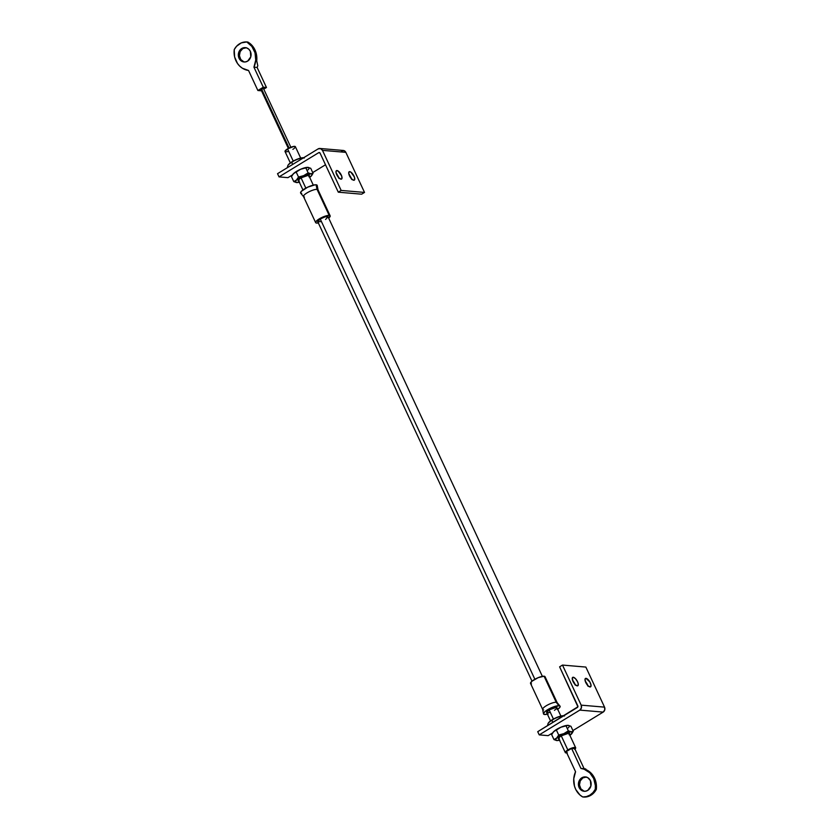 <?xml version="1.0" encoding="UTF-8"?>
<svg xmlns="http://www.w3.org/2000/svg" width="839" height="839" viewBox="0 0 839 839"><rect width="100%" height="100%" fill="white"/><g stroke="black" fill="none" stroke-linecap="round" stroke-linejoin="round"><path stroke-width="1.26" d="M338.799 177.763L341.001 179.168A4.919 1.919 -121.4 0 1 337.016 175.267A4.919 1.919 -121.4 0 1 336.439 170.663A4.919 1.919 -121.4 0 1 336.984 170.548L336.082 171.104L336.984 170.548A4.919 1.919 -121.4 0 1 340.98 174.449A4.919 1.919 -121.4 0 1 341.557 179.053A4.919 1.919 -121.4 0 1 341.001 179.168L341.934 178.55L341.63 175.886L338.012 170.957L336.261 170.799L335.978 172.299L338.799 177.763A4.919 1.919 58.6 0 0 336.324 173.704L338.998 178.445M351.551 178.854L353.754 180.249A4.919 1.919 -121.4 0 1 349.758 176.358A4.919 1.919 -121.4 0 1 349.181 171.754A4.919 1.919 -121.4 0 1 349.737 171.638L348.825 172.194L349.737 171.638A4.919 1.919 -121.4 0 1 353.722 175.54A4.919 1.919 -121.4 0 1 354.299 180.144A4.919 1.919 -121.4 0 1 353.754 180.249L354.677 179.64L354.373 176.977L350.754 172.037L349.014 171.89L348.73 173.39L351.551 178.854A4.919 1.919 58.6 0 0 349.066 174.795L351.751 179.525M277.531 173.683L279.03 176.893L287.945 177.658L279.03 176.893L318.705 152.667L319.795 152.761L318.705 152.667L279.03 176.893L277.531 173.683L318.107 148.912L277.531 173.683M292.433 174.911L287.945 177.658L292.433 174.911M325.501 164.78L312.727 172.572L325.501 164.78M338.285 192.183L361.651 194.187L338.285 192.183L341.158 190.432L364.525 192.425L361.651 194.187L364.525 192.425L341.158 190.432L322.47 150.359L345.836 152.352L364.525 192.425L345.836 152.352A3.66 3.23 -85.1 0 0 343.277 150.464L319.911 148.472A3.66 3.23 94.9 0 1 322.47 150.359L341.158 190.432L338.285 192.183L320.068 153.118L338.285 192.183M320.068 153.118L318.705 152.667A1.143 1.007 94.9 0 1 320.068 153.118M319.911 148.472A3.66 3.23 94.9 0 0 318.107 148.912L320.571 148.608L322.47 150.359L345.836 152.352L343.938 150.601L341.473 150.905M567.363 752.793L565.329 752.625L567.835 749.951L561.239 735.813L567.835 749.951A5.716 1.447 -25 0 1 575.669 747.759A5.716 1.447 -25 0 1 574.967 749.07M560.892 716.066L556.981 707.697A5.716 1.447 155 0 0 549.146 709.878L553.436 719.065L549.146 709.878L546.64 712.552L549.545 712.51M560.012 706.113L557.117 702.61A8.002 2.035 155 0 0 556.215 702.264L544.071 676.213A8.002 2.035 155 0 0 535.45 678.95A8.002 2.035 155 0 0 530.542 683.439L542.686 709.479A8.002 2.035 -25 0 1 547.594 705.001A8.002 2.035 -25 0 1 556.215 702.264A8.002 2.035 155 0 0 547.825 704.875A8.002 2.035 155 0 0 542.644 709.354L543.473 713.821A9.145 2.318 -25 0 1 549.388 708.714A9.145 2.318 -25 0 1 558.984 705.725L556.215 702.264L558.984 705.725A9.145 2.318 -25 0 1 560.012 706.113A9.145 2.318 -25 0 1 557.746 709.333M543.651 709.941A8.002 2.035 -25 0 1 542.686 709.479M547.395 714.167A9.145 2.318 -25 0 1 544.626 714.492A9.145 2.318 -25 0 1 543.473 713.821M294.374 148.272L295.37 146.668L294.09 146.374L287.546 148.881L293.231 161.078L287.546 148.881L285.04 151.555A5.716 1.447 155 0 1 287.546 148.881A5.716 1.447 155 0 1 295.38 146.699L300.687 158.078M301.044 177.816L305.847 188.125L301.044 177.816M330.157 215.854L318.012 189.803A8.002 2.035 155 0 0 317.048 189.352L329.192 215.392A8.002 2.035 -25 0 1 330.157 215.854A8.002 2.035 -25 0 1 328.689 218.109L330.136 215.812L329.192 215.392L317.048 189.352A8.002 2.035 -25 0 1 318.054 189.939L317.226 185.461A9.145 2.318 155 0 0 316.072 184.8L317.048 189.352L316.072 184.8A9.145 2.318 155 0 0 305.962 188.062A9.145 2.318 155 0 0 300.687 193.169L303.582 196.683A8.002 2.035 -25 0 1 308.196 192.204A8.002 2.035 -25 0 1 317.048 189.352A8.002 2.035 155 0 0 308.416 192.089A8.002 2.035 155 0 0 303.508 196.567L315.653 222.618A8.002 2.035 -25 0 1 320.571 218.13A8.002 2.035 -25 0 1 329.192 215.392L324.724 216.294L319.187 218.916L315.831 221.727L315.674 222.66L316.618 223.069A8.002 2.035 -25 0 1 315.653 222.618M318.327 222.933A8.002 2.035 -25 0 1 316.618 223.069L318.526 222.901M542.372 676.349L328.08 216.819A5.716 1.447 155 0 0 320.246 219.01L534.873 679.265L320.246 219.01A5.716 1.447 155 0 0 317.729 221.653L320.645 221.643M304.473 197.029A8.002 2.035 -25 0 1 303.582 196.683M325.563 219.461L328.07 216.787L325.165 216.829L320.246 219.01L317.74 221.674L532.01 681.184M316.974 186.331L316.764 184.947L315.107 184.811L307.714 187.17L301.369 191.313L300.561 192.624L301.715 193.568M285.281 151.754L286.319 151.838M287.074 151.733L287.945 151.513M292.863 149.332L293.681 148.797M556.215 702.264A8.002 2.035 -25 0 1 557.19 702.715L545.035 676.674A8.002 2.035 155 0 0 544.071 676.213L556.215 702.264M544.857 677.566L545.014 676.633L544.071 676.213L538.187 677.66L531.947 681.226L530.563 683.481M530.898 683.754L531.507 683.89M548.192 713.958L544.626 714.492L543.473 713.549L545.13 711.451L550.625 708.095L558.984 705.725L560.064 706.197L559.886 707.267L557.369 709.605M554.464 710.329L556.855 708.326L556.288 707.371L549.146 709.878A5.716 1.447 155 0 0 546.629 712.521L550.531 720.9M566.765 752.898A5.716 1.447 -25 0 1 565.308 752.593A5.716 1.447 -25 0 1 567.835 749.951L574.369 747.444L575.701 748.021L574.663 749.342M298.632 179.651A5.716 1.447 155 0 0 299.156 180.668A5.716 1.447 -25 0 1 298.464 180.343A5.716 1.447 -25 0 1 298.632 179.651M298.82 181.109A6.167 1.563 -25 0 1 298.474 179.84A6.167 1.563 -25 0 1 303.089 176.735A6.167 1.563 -25 0 1 308.437 175.194A6.167 1.563 -25 0 1 308.605 175.204L309.381 175.833L308.836 176.725M309.738 177.249L311.028 176.284A9.145 2.318 -25 0 1 309.696 177.386L311.835 175.32L311.793 174.019L310.933 173.778L301.505 176.672L296.482 180.039L295.412 181.78L296.576 182.545L299.659 182.136M298.904 181.119L298.296 180.081L300.886 177.92L308.605 175.204A6.167 1.563 -25 0 1 309.182 176.284M308.804 167.611L304.861 167.769L300.677 169.247L294.804 172.53L292.685 174.596M292.392 174.984L291.458 176.641L293.786 181.623L296.576 182.545A9.145 2.318 -25 0 1 296.482 180.039L293.786 181.623L291.458 176.641L293.493 173.631L296.188 172.047L298.516 177.029L296.482 180.039A9.145 2.318 -25 0 1 303.666 175.655L298.516 177.029L296.188 172.047L300.677 169.247L305.826 167.873L308.144 172.855L303.666 175.655A9.145 2.318 -25 0 1 310.933 173.778A9.145 2.318 -25 0 1 311.584 175.676A9.145 2.318 -25 0 1 311.028 176.284L313.052 173.274L310.734 168.293L313.052 173.274L310.933 173.778L308.144 172.855L305.826 167.873L307.944 167.36L310.734 168.293L307.944 167.36A9.145 2.318 155 0 1 308.028 169.866M308.186 175.194A5.716 1.447 -25 0 1 308.825 175.519L313.304 185.125M311.647 175.592L313.052 173.274L310.933 173.778L308.144 172.855L303.666 175.655L298.516 177.029L296.482 180.039L293.786 181.623L297.174 182.545M299.345 182.22A9.145 2.318 -25 0 1 296.817 182.556A9.145 2.318 -25 0 1 296.576 182.545M310.399 176.819L311.028 176.284M292.863 174.323L293.493 173.631A9.145 2.318 155 0 0 292.937 174.229A9.145 2.318 155 0 0 292.895 174.281M299.471 169.824L300.677 169.247A9.145 2.318 155 0 0 293.493 173.631L299.471 169.824M307.735 167.349A9.145 2.318 155 0 0 307.693 167.349A9.145 2.318 155 0 0 300.677 169.247L307.347 167.36M304.316 157.994L300.372 158.152L296.188 159.63L290.315 162.913L288.197 164.979M287.903 165.367L287.305 167.716L287.903 165.367L290.294 163.039L291.71 162.43L292.654 164.454L291.71 162.43L293.839 160.878L298.715 158.76L301.337 158.256L301.662 158.949L301.337 158.256L303.613 157.763A9.145 2.318 155 0 0 303.456 157.742L304.106 157.847M288.427 164.643L289.004 164.014A9.145 2.318 155 0 0 288.448 164.612A9.145 2.318 155 0 0 288.417 164.664M294.992 160.207L296.188 159.63A9.145 2.318 155 0 0 289.004 164.014L294.992 160.207M302.858 157.742L296.188 159.63A9.145 2.318 155 0 1 303.215 157.732A9.145 2.318 155 0 1 303.246 157.732L303.215 157.732M564.511 715.982L562.308 715.793L556.383 717.618L550.51 720.911L548.391 722.966M548.098 723.354L547.5 725.714L548.098 723.354L550.489 721.037L551.905 720.418L552.849 722.442L551.905 720.418L554.044 718.866L558.91 716.758L561.532 716.244L561.857 716.946L561.532 716.244L563.808 715.751A9.145 2.318 155 0 0 563.661 715.74L564.301 715.845M548.622 722.641L549.209 722.001A9.145 2.318 155 0 0 548.654 722.61A9.145 2.318 155 0 0 548.612 722.662M555.187 718.205L556.383 717.618A9.145 2.318 155 0 0 549.209 722.001L555.187 718.205M563.063 715.74L556.383 717.618A9.145 2.318 155 0 1 563.409 715.73A9.145 2.318 155 0 1 563.441 715.73L563.409 715.73M558.826 737.649A5.716 1.447 155 0 0 559.351 738.666A5.716 1.447 -25 0 1 558.659 738.341A5.716 1.447 -25 0 1 558.826 737.649M559.026 739.107A6.167 1.563 -25 0 1 558.669 737.827A6.167 1.563 -25 0 1 563.284 734.733A6.167 1.563 -25 0 1 568.632 733.181A6.167 1.563 -25 0 1 568.8 733.192L569.576 733.831L569.031 734.712M569.933 735.247L571.223 734.272A9.145 2.318 -25 0 1 569.891 735.384L572.292 732.541L571.128 731.765L563.86 733.643L557.987 736.936L555.869 739.002L555.911 740.292L556.771 740.543L559.854 740.134M559.099 739.117L558.491 738.079L561.081 735.908L568.8 733.192A6.167 1.563 -25 0 1 569.377 734.272M568.999 725.599L566.797 725.41L560.871 727.235L554.999 730.528L552.88 732.583M552.586 732.971L551.663 734.639L553.981 739.61L556.771 740.543A9.145 2.318 -25 0 1 556.677 738.037L553.981 739.61L551.663 734.639L553.688 731.618L556.383 730.035L558.711 735.016L556.677 738.037A9.145 2.318 -25 0 1 563.86 733.643L558.711 735.016L556.383 730.035L560.871 727.235L566.021 725.861L568.349 730.842L563.86 733.643A9.145 2.318 -25 0 1 571.128 731.765A9.145 2.318 -25 0 1 571.779 733.674A9.145 2.318 -25 0 1 571.223 734.272L573.247 731.262L570.929 726.28L573.247 731.262L571.128 731.765L568.349 730.842L566.021 725.861L568.139 725.357L570.929 726.28L568.139 725.357A9.145 2.318 155 0 1 568.234 727.864M568.381 733.192A5.716 1.447 -25 0 1 569.02 733.506L575.669 747.759M571.852 733.58L573.247 731.262L571.128 731.765L568.349 730.842L563.86 733.643L558.711 735.016L556.677 738.037L553.981 739.61L557.369 740.543M559.54 740.208A9.145 2.318 -25 0 1 557.012 740.554A9.145 2.318 -25 0 1 556.771 740.543M570.593 734.807L571.223 734.272M553.058 732.321L553.688 731.618A9.145 2.318 155 0 0 553.132 732.227A9.145 2.318 155 0 0 553.1 732.279M559.665 727.822L560.871 727.235A9.145 2.318 155 0 0 553.688 731.618L559.665 727.822M567.93 725.347A9.145 2.318 155 0 0 567.888 725.347A9.145 2.318 155 0 0 560.871 727.235L567.542 725.357M590.027 686.952A4.919 1.919 -121.4 0 1 586.042 683.051A4.919 1.919 -121.4 0 1 585.454 678.457A4.919 1.919 -121.4 0 1 586.01 678.342L584.982 679.464L586.167 683.292L588.422 686.124L590.436 686.91L591.034 685.201L589.869 682.002L586.01 678.342A4.919 1.919 -121.4 0 1 590.006 682.243A4.919 1.919 -121.4 0 1 590.583 686.837A4.919 1.919 -121.4 0 1 590.027 686.952M577.284 685.872A4.919 1.919 -121.4 0 1 573.289 681.971A4.919 1.919 -121.4 0 1 572.712 677.367A4.919 1.919 -121.4 0 1 573.268 677.251L572.24 678.373L573.425 682.212L575.68 685.033L577.693 685.82L578.291 684.11L577.557 681.75L575.47 678.657L573.268 677.251A4.919 1.919 -121.4 0 1 577.253 681.153A4.919 1.919 -121.4 0 1 577.83 685.757A4.919 1.919 -121.4 0 1 577.284 685.872M537.726 731.681L539.225 734.88L548.14 735.646L539.225 734.88L579.801 710.109L603.168 712.101L572.922 730.57L603.168 712.101L604.762 709.92L604.541 707.141L581.175 705.148L562.487 665.075L559.613 666.837L577.903 706.774L537.726 731.681L539.225 734.88L579.801 710.109L581.385 707.927L581.175 705.148L562.487 665.075L585.853 667.068L562.487 665.075L559.613 666.837L577.83 705.903A1.143 1.007 94.9 0 1 577.4 707.455L537.726 731.681M587.824 685.547A4.919 1.919 58.6 0 0 585.349 681.499L588.024 686.229M575.072 684.467A4.919 1.919 58.6 0 0 572.597 680.408L575.281 685.138M585.853 667.068L604.541 707.141L585.853 667.068M552.628 732.908L548.14 735.646L552.628 732.908M579.801 710.109L603.168 712.101A3.66 3.23 -85.1 0 0 604.541 707.141L581.175 705.148A3.66 3.23 94.9 0 1 579.801 710.109M581.836 777.795A7.205 6.366 94.9 0 1 585.391 776.924A7.205 6.366 94.9 0 1 591.034 782.588A7.205 6.366 94.9 0 1 587.72 790.411L585.328 791.25L582.864 791.009L579.12 787.559L578.438 783.469L579.193 780.773L583 777.239L585.475 776.935L587.845 777.722L590.436 780.648L590.855 786.122L587.72 790.411A7.205 6.366 94.9 0 1 584.164 791.282A7.205 6.366 94.9 0 1 578.522 785.619A7.205 6.366 94.9 0 1 581.836 777.795L582.895 777.879L581.836 777.795M585.916 776.998A7.205 6.366 -85.1 0 0 582.895 777.879L580.252 780.868L579.487 784.968L580.871 788.807L583.923 791.104M596.319 789.394L595.26 789.31A15.154 13.403 94.9 0 1 589.922 795.12L590.981 795.215A15.154 13.403 -85.1 0 0 596.319 789.394L594.002 792.719L590.981 795.215L587.489 796.693L583.787 797.05A15.154 13.403 -85.1 0 0 590.981 795.215L589.922 795.12L592.942 792.624L595.26 789.31L595.375 785.608L593.708 778.54L589.754 772.782L584.122 769.216L580.934 768.44L571.59 748.398L566.199 751.692L575.554 771.733L573.74 778.844L574.474 786.133L575.764 789.499L579.969 795.015L582.727 796.956L586.419 796.61L589.922 795.12A15.154 13.403 94.9 0 1 582.727 796.956L583.787 797.05L582.727 796.956A18.857 16.675 94.9 0 1 575.554 771.733L566.199 751.692L571.59 748.398L574.778 748.671L584.122 768.713A18.857 16.675 94.9 0 1 585.727 769.006L586.199 769.52L585.727 769.006A18.857 16.675 -85.1 0 0 584.122 768.713L580.934 768.44A18.857 16.675 94.9 0 1 595.26 789.31L596.319 789.394A18.857 16.675 -85.1 0 0 587.699 770.496L591.726 773.82L594.652 778.361L596.235 783.72L596.319 789.394M263.415 88.42L261.537 88.944L289.088 148.031L261.537 88.944L260.939 89.584L288.364 148.409M241.758 48.494A7.205 6.366 94.9 0 1 245.313 47.634A7.205 6.366 94.9 0 1 250.955 53.287A7.205 6.366 94.9 0 1 247.641 61.121L250.777 56.832L250.358 51.357L248.805 49.197L246.624 47.896L242.922 47.938L239.115 51.473L238.36 54.168L239.042 58.258L242.786 61.708L245.261 61.96L247.641 61.121A7.205 6.366 94.9 0 1 244.086 61.981A7.205 6.366 94.9 0 1 238.444 56.328A7.205 6.366 94.9 0 1 241.758 48.494L242.817 48.589L241.758 48.494M245.837 47.708A7.205 6.366 -85.1 0 0 242.817 48.589L246.456 47.729M586.534 777.029L582.895 777.879A7.205 6.366 -85.1 0 0 579.539 785.419A7.205 6.366 -85.1 0 0 584.699 791.292M257.793 65.757L256.734 60.901L257.793 65.757A18.857 16.675 -85.1 0 1 257.122 67.445L266.466 87.497L257.122 67.445A18.857 16.675 -85.1 0 0 257.793 65.757M256.744 60.754L256.566 55.08L254.899 49.763L251.899 45.285L246.76 41.95L251.857 46.418L255.014 52.773L255.738 60.072L253.934 67.172L263.278 87.225L266.466 87.497L263.761 89.144L266.466 87.497L263.278 87.225L257.888 90.507L263.278 87.225L253.934 67.172L257.122 67.445L253.934 67.172A18.857 16.675 94.9 0 0 246.76 41.95L247.82 42.044A18.857 16.675 -85.1 0 1 256.744 60.754M243.845 61.803L240.793 59.517L239.409 55.668L240.174 51.567L242.817 48.589A7.205 6.366 -85.1 0 0 239.461 56.119A7.205 6.366 -85.1 0 0 244.621 62.002M261.076 90.78L257.888 90.507L248.543 70.466L242.377 68.232L239.723 66.124L237.489 63.47L234.626 56.937L234.228 49.606L236.546 46.281L241.265 42.904L246.76 41.95A15.154 13.403 94.9 0 0 234.228 49.606A18.857 16.675 94.9 0 0 248.543 70.466L257.888 90.507L261.076 90.78M290.85 147.255L263.425 88.42L260.939 89.584M587.153 770.171L587.699 770.496L587.153 770.171M574.778 748.671L571.59 748.398L580.934 768.44L584.122 768.713L574.778 748.671M302.942 189.95L298.464 180.343M290.336 162.902L285.029 151.523M565.308 752.593L558.659 738.341"/></g></svg>
